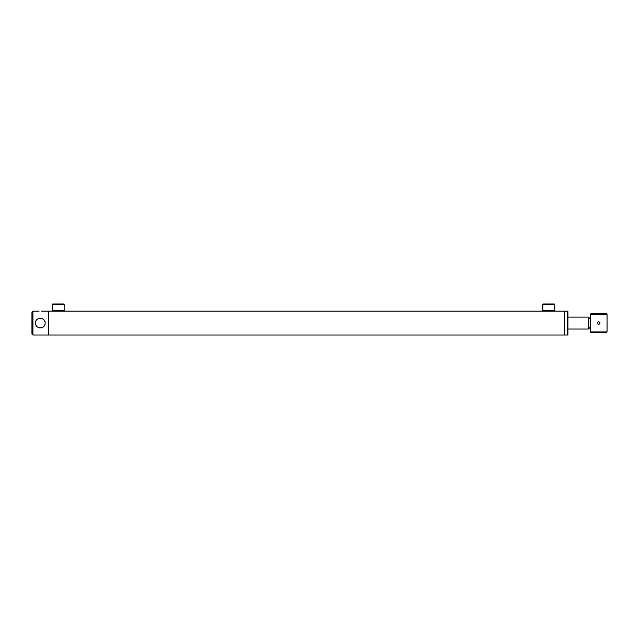 <?xml version="1.0" encoding="UTF-8"?>
<svg xmlns="http://www.w3.org/2000/svg" width="639" height="639" viewBox="0 0 639 639"><rect width="100%" height="100%" fill="white"/><g stroke="black" fill="none" stroke-linecap="round" stroke-linejoin="round"><path stroke-width="0.96" d="M548.821 311.305C546.361 311.137 546.361 311.137 548.821 311.305C551.289 311.137 551.289 311.137 548.821 311.305C551.289 311.137 551.289 311.137 548.821 311.305M58.197 311.305C55.737 311.137 55.737 311.137 58.197 311.305C60.665 311.137 60.665 311.137 58.197 311.305C60.665 311.137 60.665 311.137 58.197 311.305M564.572 311.385L564.333 335.012L48.652 335.012L48.652 311.145L48.652 335.012L32.909 335.012L31.95 334.053L31.95 312.104L32.909 311.145L32.909 335.012M590.348 314.252L607.05 314.252L606.331 313.533L591.059 313.533L590.348 314.252L590.348 331.913L607.05 331.913L606.331 332.623L591.059 332.623L590.348 331.913M590.348 327.136L588.439 329.045L588.439 317.112L567.911 317.112M52.23 304.468L52.71 303.988L63.684 303.988L64.164 304.468L52.23 304.468L52.23 310.674L64.164 310.674L64.164 304.468M41.615 311.145L544.779 311.145M542.854 304.468L543.334 303.988L554.317 303.988L554.788 304.468L542.854 304.468L542.854 310.674L554.788 310.674L554.788 304.468M542.854 310.674L543.334 311.145L554.317 311.145L554.788 310.674M567.44 335.012L567.44 311.145L564.572 311.145L564.572 335.012L567.44 335.012L567.911 334.532L567.911 311.624L567.44 311.145M32.909 311.145L39.091 311.161M40.305 318.246C41.998 318.446 41.998 318.446 40.305 318.246C38.612 318.446 38.612 318.446 40.305 318.246C38.612 318.446 38.612 318.446 40.305 318.246L39.362 318.342M45.113 323.558L45.137 323.078C45.433 316.84 35.169 316.848 35.472 323.078L35.56 324.029M35.84 324.939L36.287 325.762M37.621 327.096L38.444 327.535M39.354 327.815L40.297 327.911M41.247 327.815L42.997 327.096M43.716 326.497L44.307 325.778M44.762 324.939L45.042 324.037M35.472 323.078C35.169 329.317 45.441 329.309 45.137 323.078M45.042 322.12L44.762 321.217M43.716 319.66L42.989 319.061M42.158 318.621L41.263 318.342M37.613 319.069L36.886 319.66M36.287 320.387L35.848 321.209M35.56 322.136L35.496 322.599M597.609 323.805L597.385 323.078C598.264 324.772 599.134 324.772 600.013 323.078L599.773 323.837M599.909 322.575L600.013 323.078C599.134 321.385 598.264 321.385 597.385 323.078M607.05 314.252L607.05 331.913M597.769 322.152L598.192 321.872M598.439 321.792L598.983 321.8M552.871 311.145L564.333 311.145M567.911 329.045L588.439 329.045M590.348 319.021L588.439 317.112M63.684 311.145L64.164 310.674M52.71 311.145L52.23 310.674"/></g></svg>
